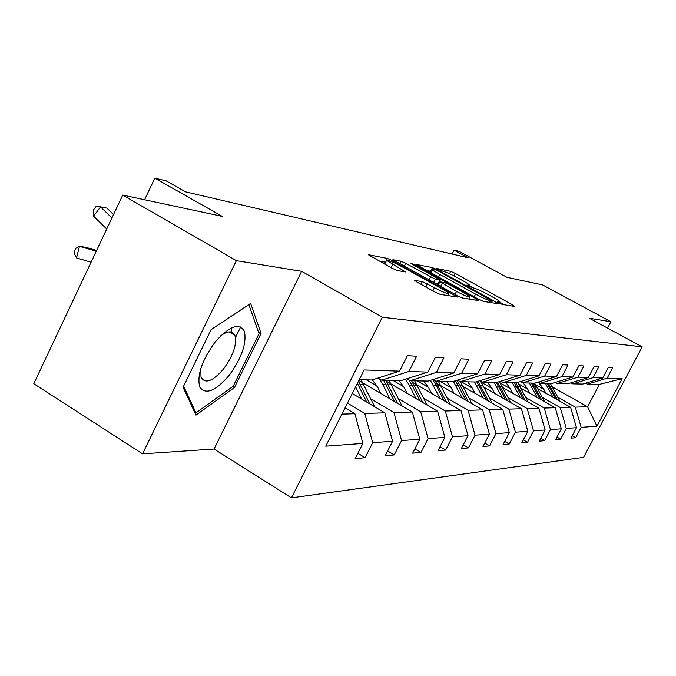<?xml version="1.0" encoding="UTF-8"?>
<svg xmlns="http://www.w3.org/2000/svg" width="676" height="676" viewBox="0 0 676 676"><rect width="100%" height="100%" fill="white"/><g stroke="black" fill="none" stroke-linecap="round" stroke-linejoin="round"><path stroke-width="1.01" d="M499.082 303.025L502.26 304.445L514.782 306.473L512.678 304.884L455.109 273.332L450.698 271.346L436.899 268.533L443.211 271.372C446.363 272.225 451.171 274.38 457.635 277.836L462.46 280.489C466.837 282.914 469.186 284.511 469.524 285.264L466.854 285.12L473.327 287.917C476.386 288.703 481.185 290.849 487.734 294.356L492.627 297.043C497.198 299.586 499.648 301.243 499.961 302.02L497.46 301.927L499.082 303.025M230.955 332.989L231.961 327.649M607.563 328.105L610.901 321.751L542.608 284.934L507 277.321L459.122 251.371L454.069 250.154L452.1 254.041M142.551 453.841L214.064 449.033L301.64 271.304L236.389 260.657L142.551 453.841L33.8 383.706L122.719 195.085L222.286 216.396L154.821 178.134L144.571 199.766M236.389 260.657L122.719 195.085M414.625 280.185L416.678 281.909L434.998 292.091L440.144 294.356L457.576 297.077L392.426 260.666L387.449 258.452L368.243 254.691L392.105 268.254L397.26 270.535L405.49 271.946L386.587 260.345C387.762 259.795 392.528 261.713 400.868 266.107L442.29 289.049C446.211 291.246 448.34 292.725 448.67 293.469C447.453 293.984 442.712 292.066 434.457 287.706L422.356 281.562L414.472 280.481M154.821 178.134L166.211 180.872L185.613 191.857L468.13 257.784L454.069 250.154M301.64 271.304L382.295 317.255L642.2 346.847L583.574 457.348L291.44 497.866L382.295 317.255M610.901 321.751L589.328 318.235L642.2 346.847M478.659 299.282L483.382 301.378L498.22 303.786L496.108 302.155L437.026 269.673L432.446 267.628L415.825 264.35L478.659 299.282M478.498 300.583L462.561 297.998L457.635 295.818L392.9 259.694L400.834 261.181L405.693 263.344L435.302 279.188L440.287 280.008L412.495 264.375L410.966 263.327L414.506 264.781L476.369 298.902L478.498 300.583M357.874 453.292L365.082 457.677L355.179 458.615L362.885 443.422L325.748 446.16L364.153 369.949L399.567 371.141L371.935 379.988L359.218 379.743M408.912 371.462L427.866 372.096L401.257 380.546L381.619 380.174L408.912 371.462L416.661 356.227L407.408 355.686L399.567 371.141M427.866 372.096L435.412 357.317L443.878 357.807L436.426 372.383L453.807 372.975L461.066 358.812L468.84 359.26L461.666 373.236L477.653 373.777L484.658 360.19L491.824 360.604L484.903 374.022L499.665 374.521L506.425 361.457L513.05 361.837L506.366 374.749L520.038 375.205L526.57 362.632L532.713 362.987L526.249 375.417L538.949 375.848L545.27 363.722L550.991 364.051L544.729 376.042L556.551 376.439L562.677 364.736L568.001 365.04L561.933 376.616L572.978 376.988L578.918 365.682L583.895 365.969L578.014 377.157L588.34 377.512L594.103 366.561L598.767 366.84L593.055 377.664L602.738 377.994L608.332 367.398L612.71 367.651L607.166 378.146L622.148 378.653L596.942 426.184L581.149 427.35L575.665 437.718L570.95 438.166L576.484 427.688L566.285 428.44L560.641 439.147L555.621 439.62L561.317 428.812L550.441 429.606L544.628 440.659L539.271 441.166L545.135 430.004L533.516 430.857L527.525 442.281L521.796 442.822L527.846 431.271L515.399 432.192L509.222 444.014L503.079 444.597L509.315 432.64L495.956 433.62L489.576 445.881L482.977 446.506L489.424 434.102L475.042 435.167L468.451 447.875L461.336 448.551L468.003 435.682L452.481 436.823L445.661 450.039L437.972 450.765L444.867 437.389L428.069 438.623L420.996 452.379L412.664 453.165L419.813 439.231L401.561 440.575L394.235 454.914L385.168 455.776L392.579 441.234L372.696 442.704L365.082 457.677M352.297 393.474L384.864 412.825L364.786 413.425L347.464 403.073M364.786 413.425L372.696 442.704M384.864 412.825L392.579 441.234M377.994 378.045L381.619 380.174M358.855 380.461L412.343 411.997L393.922 412.546L370.921 398.925M393.922 412.546L401.561 440.575M412.343 411.997L419.813 439.231M453.807 372.975L428.145 381.07L410.129 380.723L436.426 372.383M406.808 378.788L410.129 380.723M386.241 381.146L437.634 411.245L420.675 411.752L398.46 398.679M377.123 386.131L366.502 379.878M420.675 411.752L428.069 438.623M437.634 411.245L444.867 437.389M477.653 373.777L452.886 381.543L436.299 381.222L461.666 373.236M433.24 379.456L436.299 381.222M412.681 382.422L460.998 410.543L445.323 411.008L423.844 398.46M403.775 386.731L392.925 380.385M445.323 411.008L452.481 436.823M460.998 410.543L468.003 435.682M499.665 374.521L475.718 381.982L460.398 381.686L484.903 374.022M457.584 380.073L460.398 381.686L471.949 403.716M441.065 385.844L482.63 409.893L468.105 410.332L447.318 398.257M428.373 387.247L417.371 380.858M440.363 385.438L437.042 383.52M468.105 410.332L475.042 435.167M482.63 409.893L489.424 434.102M520.038 375.205L496.868 382.388L482.672 382.117L506.366 374.749M480.07 380.63L482.672 382.117M463.263 386.579L502.724 409.293L489.23 409.698L469.085 398.063M451.162 387.711L440.059 381.298M461.742 385.7L459.587 384.467M489.23 409.698L495.956 433.62M502.724 409.293L509.315 432.64M538.949 375.848L516.515 382.768L503.324 382.515L526.249 375.417M500.908 381.137L503.324 382.515M483.898 387.23L521.441 408.735L508.867 409.115L489.331 397.885M472.33 388.117L461.176 381.703M481.658 385.954L480.501 385.286M508.867 409.115L515.399 432.192M521.441 408.735L527.846 431.271M556.551 376.439L534.8 383.123L522.514 382.886L544.729 376.042M520.267 381.61L522.514 382.886M503.13 387.813L538.907 408.211L527.17 408.566L508.208 397.716M492.043 388.472L480.923 382.117M527.17 408.566L533.516 430.857M538.907 408.211L545.135 430.004M572.978 376.988L551.87 383.453L540.403 383.224L561.933 376.616M538.299 382.041L540.403 383.224M521.086 388.32L555.258 407.721L544.264 408.05L525.852 397.564M510.448 388.793L500.485 383.123M544.264 408.05L550.441 429.606M555.258 407.721L561.317 428.812M588.34 377.512L567.84 383.757L557.108 383.554L578.014 377.157M555.14 382.447L557.108 383.554M537.902 388.776L570.586 407.265L560.277 407.569L542.372 397.42M527.669 389.08L518.712 384.002M560.277 407.569L566.285 428.44M570.586 407.265L576.484 427.688M602.738 377.994L582.813 384.044L572.749 383.85L593.055 377.664M570.907 382.819L572.749 383.85M552.562 387.044L587.579 406.758L575.301 407.121L557.886 397.285M543.825 389.342L532.739 383.081M575.301 407.121L581.149 427.35M596.942 426.184L587.579 406.758L599.409 384.365L587.419 384.137L607.166 378.146M214.064 449.033L291.44 497.866M585.695 383.174L587.419 384.137M341.904 414.109L354.892 413.72L345.064 407.831M599.409 384.365L622.148 378.653M354.892 413.72L362.885 443.422M572.226 435.75L575.665 437.718M556.982 437.034L560.641 439.147M540.724 438.403L544.628 440.659M523.351 439.856L527.525 442.281M504.744 441.403L509.222 444.014M484.768 443.059L489.576 445.881M463.271 444.816L468.451 447.875M440.059 446.709L445.661 450.039M414.929 448.746L420.996 452.379M387.635 450.934L394.235 454.914M234.42 387.576L261.063 333.395L250.635 303.397L211.106 329.609L183.069 387.238L195.981 415.106L234.42 387.576L232.738 386.554M504.389 304.791L499.826 302.282M473.91 288.052L469.372 285.559M431.694 271.524L426.041 270.265M492.179 300.989L438.716 271.262L435.505 269.817L432.682 269.58C433.037 270.341 435.369 271.929 439.687 274.338L475.591 294.102C482.368 297.736 487.295 299.933 490.379 300.693L492.179 300.989L491.325 302.671M430.958 272.977L432.682 269.58M434.803 283.176L438.403 283.717L440.253 280.067M456.511 291.424C464.361 295.573 468.882 297.423 470.073 296.992L463.795 292.674L449.548 284.816L444.766 282.686L440.093 281.833L456.511 291.424L455.016 294.364M385.616 262.28L379.016 260.978M235.527 337.468L240.664 326.964M258.393 331.815L261.063 333.395M559.939 401.24L550.34 383.419M553.019 397.327L545.414 383.326M545.862 393.28L543.622 388.945L538.147 382.092M557.328 399.761L548.481 383.385M547.298 383.36L555.664 398.823M544.56 401.654L534.632 383.115M537.192 397.463L529.376 383.013M529.84 393.288L527.533 388.818L523.173 382.895M541.78 400.065L532.646 383.081M531.387 383.055L540.006 399.068M528.184 402.093L517.622 382.43M520.326 397.615L512.29 382.684M512.763 393.305L510.388 388.683L505.91 382.565M525.218 400.403L515.771 382.751M514.428 382.726L523.325 399.33M228.944 375.602C241.653 358.162 246.816 343.425 244.425 331.375C239.22 322.528 229.519 326.001 215.323 341.794C201.963 360.122 196.784 375.222 199.766 387.094C205.614 395.063 215.34 391.227 228.944 375.602M200.789 368.352L201 377.2C205.141 384.154 212.594 381.484 223.35 369.206C233.262 355.669 237.115 344.388 234.918 335.364C232.527 330.589 227.795 330.733 220.722 335.803M231.8 327.725L230.829 332.913M211.064 329.702L248.869 304.631L259.043 333.674L233.22 386.207L195.939 412.842L183.602 386.14M194.519 411.954L195.939 412.842M510.701 402.583L499.395 381.61M502.302 397.775L494.029 382.337M494.511 393.314L492.069 388.531L487.464 382.21M507.532 400.767L497.587 382.168M496.319 382.379L505.513 399.609M492.001 403.124L483.255 385.971L479.85 380.698M482.994 397.944L474.484 381.957M474.974 393.322L472.465 388.379L467.716 381.83M488.604 401.164L477.932 381.298M476.707 381.678L486.441 399.922M462.283 398.122L453.385 381.382M454.01 393.339L451.416 388.21L446.523 381.425M468.299 401.603L460.238 385.683L456.807 380.309M455.497 380.723L465.984 400.26M450.393 404.375L438.361 381.264M439.983 398.316L430.392 380.36M431.449 393.347L428.778 388.024L423.734 380.985M446.473 402.093L435.048 380.503M432.64 379.65L436.299 385.388L443.971 400.64M427.147 405.101L414.599 380.808M415.926 398.527L409.2 385.05L405.515 379.194M407.104 393.364L404.349 387.83L399.136 380.512M422.931 402.626L411.574 380.749M409.335 380.258L420.235 401.045M402 405.904L388.911 380.309M389.883 398.755L382.929 384.72L379.236 378.771M380.757 393.381L377.909 387.618L372.375 379.844M397.471 403.234L385.641 380.25M383.554 380.208L394.547 401.51M374.715 406.8L361.052 379.777M361.601 399.001L355.627 386.858M369.848 403.902L358.474 381.213M357.435 383.284L366.671 402.017M91.074 262.212L76.557 257.936L74.242 253.238L75.391 248.616L79.438 246.343L96.254 251.227M76.557 257.936L79.438 246.343L85.886 247.315L96.626 250.441M113.534 214.579L106.884 208.09L100.555 206.848L93.618 216.151L106.723 229.029M111.937 217.968L100.555 206.848L96.372 206.087L93.609 209.805L93.618 216.151M498.888 302.916L499.277 302.164M468.383 286.159L468.764 285.407M449.472 273.755L450.698 271.346M453.833 275.842L455.109 273.332M512.087 306.042L512.678 304.884M430.654 271.177L432.446 267.628M436.721 270.273L437.026 269.673M495.491 303.347L496.108 302.155M438.318 277.033L439.687 274.338M474.206 296.823L475.591 294.102M489.517 302.375L490.379 300.693M399.575 263.682L400.834 261.181M404.231 266.26L405.693 263.344M428.99 279.957L430.468 277.033M433.62 282.526L435.302 279.188M438.132 283.776L440.008 280.067M414.236 265.33L414.506 264.781M475.735 300.136L476.369 298.902M440.625 286.404L442.112 283.472M420.971 284.292L422.356 281.562M425.812 286.979L427.418 283.802M432.843 290.891L434.457 287.706M391.007 267.645L392.587 264.485M402.6 271.541L403.192 270.366M385.54 262.271L387.449 258.452M391.903 261.713L392.426 260.666M454.517 296.688L455.168 295.412M550.594 386.807L552.453 386.833M547.535 386.773L549.419 386.799M534.817 386.613L536.795 386.638M531.564 386.571L533.567 386.596M518.01 386.402L520.114 386.427M514.537 386.359L516.667 386.385M500.054 386.182L502.31 386.207M496.345 386.131L498.626 386.165M480.847 385.945L483.255 385.971M476.867 385.895L479.309 385.92M460.238 385.683L462.823 385.717M455.962 385.633L458.59 385.666M438.073 385.413L440.862 385.447M433.468 385.354L436.299 385.388M414.168 385.109L417.185 385.151M409.2 385.05L412.259 385.092M426.133 404.501L426.86 404.493M388.32 384.788L391.581 384.83M382.929 384.72L386.241 384.762M400.437 404.975L401.578 404.958M360.266 384.441L363.815 384.483M356.869 384.399L358.01 384.416M372.527 405.499L374.149 405.465M499.361 303.178L499.894 302.155M468.916 286.447L469.44 285.416M491.452 302.687L492.322 300.989M469.026 299.045L469.997 297.144M438.209 285.061L439.814 281.892M447.605 295.573L448.577 293.654M384.686 264.13L386.587 260.345M229.105 331.891L234.918 335.364"/></g></svg>
